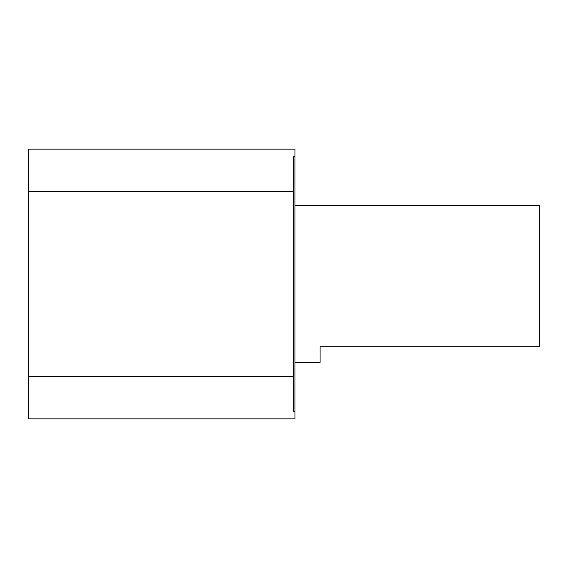 <?xml version="1.0" encoding="UTF-8"?>
<svg xmlns="http://www.w3.org/2000/svg" width="568" height="568" viewBox="0 0 568 568"><rect width="100%" height="100%" fill="white"/><g stroke="black" fill="none" stroke-linecap="round" stroke-linejoin="round"><path stroke-width="0.85" d="M294.977 149.143L294.977 156.221L293.407 156.221L293.407 191.331L28.4 191.331L28.4 149.143L294.977 149.143M294.977 411.779L294.977 418.857L28.4 418.857L28.4 376.669L293.407 376.669L293.407 411.779L294.977 411.779L294.977 156.221M28.4 376.669L28.4 191.331M293.407 376.669L293.407 191.331M294.977 362.391L320.068 362.391L320.068 346.736L539.6 346.736L539.6 205.609L294.977 205.609"/></g></svg>
